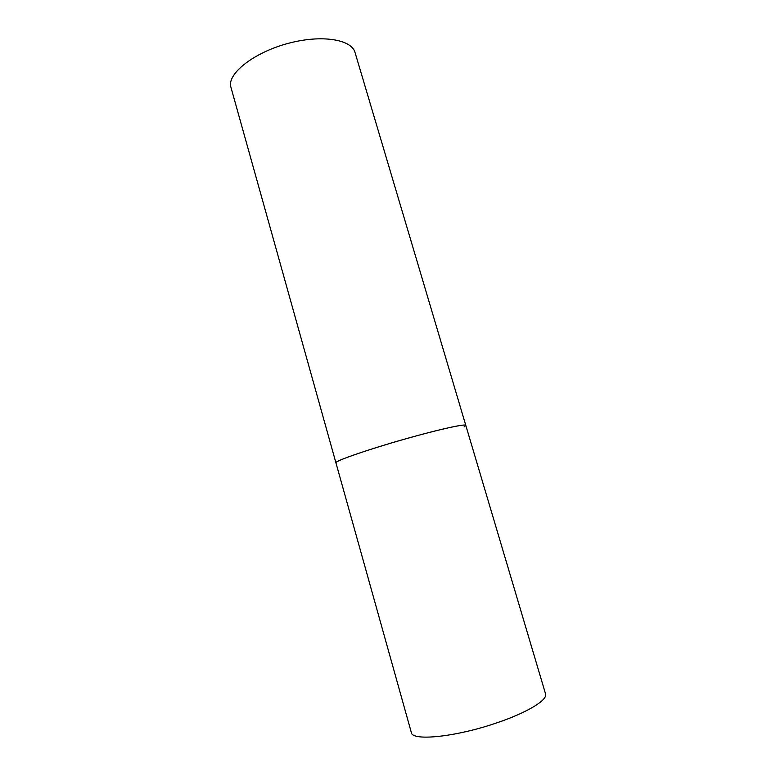<?xml version="1.0" encoding="UTF-8"?>
<svg xmlns="http://www.w3.org/2000/svg" width="776" height="776" viewBox="0 0 776 776"><rect width="100%" height="100%" fill="white"/><g stroke="black" fill="none" stroke-linecap="round" stroke-linejoin="round"><path stroke-width="1.16" d="M412.066 437.053C372.257 448.014 333.602 461.293 335.775 462.933L336.086 462.399C338.782 459.673 369.337 449.188 403.695 439.41C438.062 429.603 465.755 423.483 465.804 425.403C465.949 423.599 442.931 428.478 412.066 437.053M465.804 425.403L545.547 693.87C548.069 699.962 526.652 713.028 495.175 723.407C454.678 737.161 411.988 741.235 411.358 732.602L230.365 85.253C229.774 71.334 256.158 51.643 289.108 43.126C322.04 34.464 351.654 39.46 355.049 52.535L465.804 425.403L464.164 426.819"/></g></svg>
